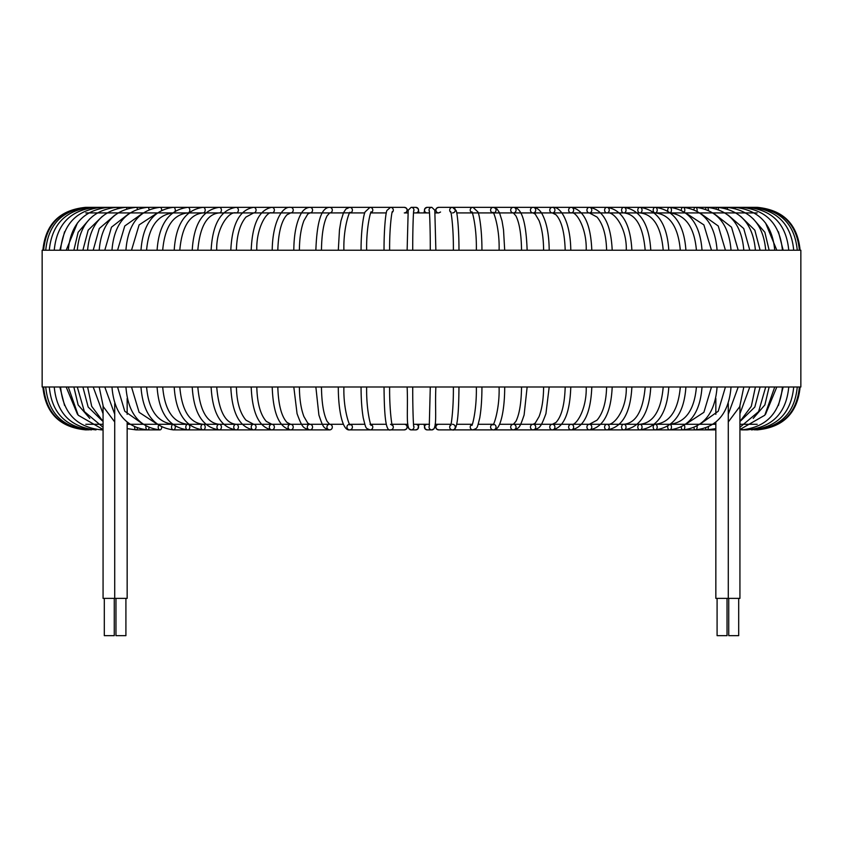 <?xml version="1.0" encoding="UTF-8"?>
<svg xmlns="http://www.w3.org/2000/svg" width="843" height="843" viewBox="0 0 843 843"><rect width="100%" height="100%" fill="white"/><g stroke="black" fill="none" stroke-linecap="round" stroke-linejoin="round"><path stroke-width="1.26" d="M429.487 212.921L413.513 212.921M407.907 212.921L404.292 212.921A2.792 2.782 -90 0 0 407.074 210.128A2.792 2.782 -90 0 0 404.292 207.336L406.537 208.253L408.065 211.129L406.537 208.253L404.292 207.336L85.796 207.336C59.737 209.875 45.438 224.175 42.898 250.223M386.305 212.921L370.815 212.921L386.305 212.921M364.777 212.921L349.94 212.921A2.792 2.729 -90 0 0 352.406 209.991A2.792 2.729 -90 0 0 349.676 207.336L345.904 209.032L343.512 212.71L340.962 220.919L339.476 229.844L338.306 250.223M343.417 212.921L85.796 212.921M757.204 212.921L499.583 212.921M800.102 250.223C797.562 224.175 783.263 209.875 757.204 207.336L493.324 207.336A2.792 2.729 90 0 0 490.594 209.991A2.792 2.729 90 0 0 493.05 212.91L478.223 212.921M472.185 212.921L456.695 212.921L472.185 212.921M499.098 250.223C499.794 226.072 492.554 208.916 492.976 212.857L493.324 212.921A2.792 2.729 90 0 0 496.053 210.128A2.792 2.729 90 0 0 493.324 207.336L438.708 207.336A2.792 2.782 90 0 0 435.926 210.128A2.792 2.782 90 0 0 438.708 212.921L435.093 212.921M413.513 424.292L429.487 424.292M435.093 424.292L450.952 424.292M456.695 424.292L472.185 424.292M478.223 424.292L493.06 424.292A2.792 2.729 -90 0 0 490.594 427.232A2.792 2.729 -90 0 0 493.324 429.888L715.844 429.888M499.583 424.292L715.844 424.292M739.933 424.292L757.204 424.292M85.796 424.292L103.067 424.292M127.156 424.292L343.417 424.292M404.292 424.292A2.792 2.782 90 0 1 407.074 427.095A2.792 2.782 90 0 1 404.292 429.888L349.676 429.888A2.792 2.729 90 0 0 352.406 427.232A2.792 2.729 90 0 0 349.95 424.314L364.777 424.292M370.815 424.292L386.305 424.292M392.048 424.292L407.907 424.292M741.988 429.15A2.792 0.843 -90 0 1 741.408 429.888L747.067 429.888A2.792 0.685 -90 0 1 746.729 429.53M423.987 424.292L425.22 429.045L427.243 429.888L431.837 429.888L434.156 428.697L434.935 426.094L436.474 428.992L438.708 429.888L493.324 429.888C500.921 431.173 504.767 408.181 504.694 387M435.873 250.223L434.798 210.202L431.837 207.336L427.243 207.336A2.792 2.792 90 0 0 424.45 210.128A2.792 2.792 90 0 0 427.243 212.921M407.127 250.223L408.202 210.202L411.163 207.336L415.757 207.336L418.075 208.527L419.013 212.921L418.075 208.527L415.757 207.336L411.163 207.336A2.792 2.792 -90 0 1 413.681 211.34M415.757 424.292A2.792 2.792 90 0 1 418.549 427.095A2.792 2.792 90 0 1 415.757 429.888L411.163 429.888C405.23 429.877 408.275 411.7 407.127 387M315.862 387L318.886 414.988C323.723 429.445 324.112 427.896 329.634 429.888A2.792 2.687 90 0 1 326.936 427.095A2.792 2.687 90 0 1 329.634 424.292A2.792 2.687 90 0 1 332.321 427.095A2.792 2.687 90 0 1 329.634 429.888L173.405 429.888A2.792 1.886 90 0 1 171.55 427.57A2.792 1.886 90 0 1 172.783 424.461M161.708 427.022A2.792 1.749 90 0 1 159.959 429.888L136.071 429.888A2.792 1.475 90 0 1 134.606 426.979M103.067 429.888L101.592 429.888A2.792 0.843 90 0 1 101.012 429.15M91.708 429.677L86.397 429.846M370.909 424.45A2.792 2.761 90 0 1 370.003 429.888L359.518 429.888M429.319 211.34A2.792 2.792 90 0 1 431.837 207.336L427.243 207.336L424.925 208.527L423.987 212.921L424.925 208.527L427.243 207.336M438.708 424.292A2.792 2.782 -90 0 0 435.926 427.095A2.792 2.782 -90 0 0 438.708 429.888L450.109 429.888M800.85 387L42.15 387L42.15 250.223L800.85 250.223L800.85 387M127.156 422.174L127.156 598.372L103.067 598.372L103.067 406.168M739.933 406.168L739.933 598.372L715.844 598.372L715.844 422.174M114.722 598.372L114.722 403.555M715.844 414.334L715.844 398.454M125.913 598.372L125.913 635.664L115.965 635.664L115.965 598.372M727.035 598.372L727.035 635.664L717.087 635.664L717.087 598.372M114.258 598.372L114.258 635.664L104.311 635.664L104.311 598.372M738.689 598.372L738.689 635.664L728.742 635.664L728.742 598.372M757.204 429.888L757.204 429.888C783.263 427.348 797.562 413.049 800.102 387M799.396 250.223C796.856 224.175 782.578 209.875 756.571 207.336L756.54 207.367M799.396 387C796.856 413.049 782.578 427.348 756.571 429.888L756.54 429.856M797.257 250.223C794.728 224.175 780.534 209.875 754.664 207.336L754.569 207.441M797.257 387C794.728 413.049 780.534 427.348 754.664 429.888L754.569 429.782M793.706 250.223C791.198 224.175 777.13 209.875 751.492 207.336L751.292 207.547M793.706 387C791.198 413.049 777.13 427.348 751.492 429.888L751.292 429.677M788.753 250.223C786.277 224.164 772.388 209.865 747.067 207.336A2.792 0.685 90 0 0 746.729 207.694M741.988 208.073A2.792 0.843 90 0 0 741.408 207.336A2.792 0.843 90 0 0 740.913 207.873M782.42 387C779.986 413.059 766.319 427.359 741.408 429.888A2.792 0.843 -90 0 1 740.913 429.35M735.349 208.442A2.792 1.012 90 0 0 734.538 207.336A2.792 1.012 90 0 0 733.842 208.095M727.53 208.916A2.792 1.17 90 0 0 726.476 207.336A2.792 1.17 90 0 0 725.57 208.358M718.552 209.517A2.792 1.328 90 0 0 717.267 207.336A2.792 1.328 90 0 0 716.129 208.685M708.394 210.244A2.792 1.475 90 0 0 706.929 207.336A2.792 1.475 90 0 0 705.559 209.085M708.394 426.979A2.792 1.475 -90 0 1 706.929 429.888A2.792 1.475 -90 0 1 705.559 428.139M697.024 211.098A2.792 1.612 90 0 0 695.507 207.336A2.792 1.612 90 0 0 693.915 209.57M697.024 426.126A2.792 1.612 -90 0 1 695.507 429.888A2.792 1.612 -90 0 1 693.915 427.654M684.347 212.004A2.792 1.749 90 0 0 684.642 208.99A2.792 1.749 90 0 0 683.041 207.336A2.792 1.749 90 0 0 681.292 210.202M684.347 425.22A2.792 1.749 -90 0 1 684.642 428.233A2.792 1.749 -90 0 1 683.041 429.888A2.792 1.749 -90 0 1 681.292 427.022M670.217 212.763A2.792 1.886 90 0 0 671.45 209.654A2.792 1.886 90 0 0 669.595 207.336A2.792 1.886 90 0 0 667.825 211.087M670.217 424.461A2.792 1.886 -90 0 1 671.45 427.57A2.792 1.886 -90 0 1 669.595 429.888A2.792 1.886 -90 0 1 667.825 426.136M655.201 212.921A2.792 2.013 90 0 0 657.203 210.128A2.792 2.013 90 0 0 655.201 207.336A2.792 2.013 90 0 0 653.188 210.128A2.792 2.013 90 0 0 655.201 212.921C669.869 214.459 678.236 226.893 680.312 250.223M655.201 429.888A2.792 2.013 -90 0 1 653.188 427.095A2.792 2.013 -90 0 1 655.201 424.292A2.792 2.013 -90 0 1 657.203 427.095A2.792 2.013 -90 0 1 655.201 429.888C673.873 427.412 684.116 413.112 685.907 387M639.921 212.921A2.792 2.129 90 0 0 642.039 210.128A2.792 2.129 90 0 0 639.921 207.336A2.792 2.129 90 0 0 637.793 210.128A2.792 2.129 90 0 0 639.921 212.921C653.367 214.301 661.133 226.735 663.209 250.223M639.921 429.888A2.792 2.129 -90 0 1 637.793 427.095A2.792 2.129 -90 0 1 639.921 424.292A2.792 2.129 -90 0 1 642.039 427.095A2.792 2.129 -90 0 1 639.921 429.888C657.498 427.422 667.129 413.123 668.805 387M623.809 212.921A2.792 2.234 90 0 0 626.043 210.128A2.792 2.234 90 0 0 623.809 207.336A2.792 2.234 90 0 0 621.576 210.128A2.792 2.234 90 0 0 623.809 212.921C635.97 214.122 643.093 226.556 645.18 250.223M623.809 429.888A2.792 2.234 -90 0 1 621.576 427.095A2.792 2.234 -90 0 1 623.809 424.292A2.792 2.234 -90 0 1 626.043 427.095A2.792 2.234 -90 0 1 623.809 429.888C640.248 427.443 649.226 413.144 650.775 387M606.928 212.921A2.792 2.329 90 0 0 606.928 207.336A2.792 2.329 90 0 0 606.928 212.921C613.82 210.834 626.96 227.715 626.286 250.223M606.928 429.888A2.792 2.329 -90 0 1 606.928 424.292A2.792 2.329 -90 0 1 606.928 429.888C622.166 427.475 630.48 413.175 631.881 387M589.352 212.921A2.792 2.424 90 0 0 589.352 207.336A2.792 2.424 90 0 0 589.352 212.921L597.002 217.041C603.019 224.101 606.222 235.165 606.602 250.223M589.352 429.888A2.792 2.424 -90 0 1 589.352 424.292A2.792 2.424 -90 0 1 589.352 429.888C603.346 427.506 610.964 413.207 612.197 387M571.143 212.921A2.792 2.508 90 0 0 571.143 207.336A2.792 2.508 90 0 0 571.143 212.921C575.832 210.613 586.886 227.684 586.212 250.223M571.143 429.888A2.792 2.508 -90 0 1 571.143 424.292A2.792 2.508 -90 0 1 571.143 429.888C583.851 427.549 590.743 413.249 591.807 387M543.609 250.223C543.503 238.169 541.996 228.305 539.077 220.645L535.21 214.069L533.071 212.921A2.792 2.634 90 0 0 535.716 210.128A2.792 2.634 90 0 0 533.071 207.336A2.792 2.634 90 0 0 530.437 210.128A2.792 2.634 90 0 0 533.071 212.921L552.355 212.921A2.792 2.571 90 0 0 554.926 210.128A2.792 2.571 90 0 0 552.355 207.336A2.792 2.571 90 0 0 549.773 210.128A2.792 2.571 90 0 0 552.355 212.921L555.99 214.775C561.564 220.761 564.631 232.573 565.189 250.223M552.355 429.888A2.792 2.571 -90 0 1 549.773 427.095A2.792 2.571 -90 0 1 552.355 424.292A2.792 2.571 -90 0 1 554.926 427.095A2.792 2.571 -90 0 1 552.355 429.888C563.767 427.612 569.9 413.312 570.785 387M533.071 429.888A2.792 2.634 -90 0 1 530.437 427.095A2.792 2.634 -90 0 1 533.071 424.292A2.792 2.634 -90 0 1 535.716 427.095A2.792 2.634 -90 0 1 533.071 429.888C539.394 427.886 540.279 429.066 545.937 413.671L549.193 387M493.324 212.921L513.366 212.921A2.792 2.687 90 0 0 516.064 210.128A2.792 2.687 90 0 0 513.366 207.336A2.792 2.687 90 0 0 510.679 210.128A2.792 2.687 90 0 0 513.366 212.921L515.927 215.882C519.436 222.963 521.311 234.407 521.543 250.223M513.366 429.888A2.792 2.687 -90 0 1 510.679 427.095A2.792 2.687 -90 0 1 513.366 424.292A2.792 2.687 -90 0 1 516.064 427.095A2.792 2.687 -90 0 1 513.366 429.888C518.888 427.896 519.277 429.445 524.114 414.988L527.138 387M499.098 387C499.794 411.152 492.554 428.307 492.976 424.366L493.324 424.292A2.792 2.729 -90 0 1 496.053 427.095A2.792 2.729 -90 0 1 493.324 429.888M481.943 250.223C481.985 228.706 479.098 213.405 477.844 211.867L472.997 207.336A2.792 2.761 90 0 0 472.091 212.773M481.943 387C481.911 399.34 481.174 409.666 479.741 417.97C476.748 429.867 477.465 427.759 472.997 429.888A2.792 2.761 -90 0 1 472.091 424.45M452.48 212.921A2.792 2.782 90 0 0 455.262 210.128A2.792 2.782 90 0 0 449.846 209.222A2.792 2.782 90 0 0 450.763 212.331M452.406 424.303A2.792 2.782 -90 0 1 455.262 427.095A2.792 2.782 -90 0 1 449.846 428.002A2.792 2.782 -90 0 1 450.763 424.893M427.243 429.888A2.792 2.792 -90 0 1 424.45 427.095A2.792 2.792 -90 0 1 427.243 424.292M435.873 387C434.725 411.7 437.77 429.877 431.837 429.888A2.792 2.792 -90 0 1 429.319 425.884M415.757 212.921A2.792 2.792 -90 0 0 418.549 210.128A2.792 2.792 -90 0 0 415.757 207.336M413.681 425.884A2.792 2.792 90 0 1 411.163 429.888L408.844 428.697L408.065 426.094L406.526 428.992L404.292 429.888M392.237 212.331A2.792 2.782 -90 0 0 390.52 207.336L386.99 210.402C385.809 211.835 383.976 228.674 384.029 250.223M392.237 424.893A2.792 2.782 90 0 1 390.52 429.888C385.188 432.164 384.271 410.857 384.029 387M370.909 212.773A2.792 2.761 -90 0 0 370.003 207.336L365.156 211.867C363.902 213.405 361.015 228.706 361.057 250.223M338.306 387C338.233 408.181 342.079 431.173 349.676 429.888A2.792 2.729 90 0 1 346.947 427.095A2.792 2.729 90 0 1 349.676 424.292L350.024 424.366C350.446 428.307 343.206 411.152 343.902 387M321.457 250.223C321.689 234.407 323.564 222.963 327.073 215.882L329.634 212.921A2.792 2.687 -90 0 0 332.321 210.128A2.792 2.687 -90 0 0 329.634 207.336C323.269 207.504 317.105 215.523 315.862 250.223M299.391 250.223C299.497 238.169 301.004 228.305 303.923 220.645L307.79 214.069L309.929 212.921A2.792 2.634 -90 0 0 312.563 210.128A2.792 2.634 -90 0 0 309.929 207.336C306.083 207.652 303.027 209.949 300.751 214.248C296.262 222.773 293.944 234.765 293.807 250.223M309.929 429.888A2.792 2.634 90 0 1 307.284 427.095A2.792 2.634 90 0 1 309.929 424.292A2.792 2.634 90 0 1 312.563 427.095A2.792 2.634 90 0 1 309.929 429.888C303.606 427.886 302.721 429.066 297.063 413.671L293.807 387M277.811 250.223C278.369 232.573 281.436 220.761 287.01 214.775L290.645 212.921A2.792 2.571 -90 0 0 293.227 210.128A2.792 2.571 -90 0 0 290.645 207.336C281.836 206.008 272.479 223.058 272.215 250.223M290.645 429.888A2.792 2.571 90 0 1 288.074 427.095A2.792 2.571 90 0 1 290.645 424.292A2.792 2.571 90 0 1 293.227 427.095A2.792 2.571 90 0 1 290.645 429.888C279.233 427.612 273.1 413.312 272.215 387M256.788 250.223C256.114 227.684 267.168 210.613 271.857 212.921A2.792 2.508 -90 0 0 271.857 207.336C259.149 209.675 252.257 223.975 251.193 250.223M271.857 429.888A2.792 2.508 90 0 1 271.857 424.292A2.792 2.508 90 0 1 271.857 429.888C259.149 427.549 252.257 413.249 251.193 387M236.398 250.223C236.778 235.165 239.981 224.101 245.998 217.041L253.648 212.921A2.792 2.424 -90 0 0 253.648 207.336C239.654 209.717 232.036 224.017 230.803 250.223M253.648 429.888A2.792 2.424 90 0 1 253.648 424.292A2.792 2.424 90 0 1 253.648 429.888C239.654 427.506 232.036 413.207 230.803 387M216.714 250.223C216.04 227.715 229.18 210.834 236.072 212.921A2.792 2.329 -90 0 0 236.072 207.336C220.834 209.749 212.52 224.048 211.119 250.223M236.072 429.888A2.792 2.329 90 0 1 236.072 424.292A2.792 2.329 90 0 1 236.072 429.888C220.834 427.475 212.52 413.175 211.119 387M197.82 250.223C199.907 226.556 207.03 214.122 219.191 212.921A2.792 2.234 -90 0 0 221.424 210.128A2.792 2.234 -90 0 0 219.191 207.336C202.752 209.781 193.774 224.08 192.225 250.223M219.191 429.888A2.792 2.234 90 0 1 216.957 427.095A2.792 2.234 90 0 1 219.191 424.292A2.792 2.234 90 0 1 221.424 427.095A2.792 2.234 90 0 1 219.191 429.888C202.752 427.443 193.774 413.144 192.225 387M179.791 250.223C181.867 226.735 189.633 214.301 203.079 212.921A2.792 2.129 -90 0 0 205.207 210.128A2.792 2.129 -90 0 0 203.079 207.336C185.502 209.802 175.871 224.101 174.195 250.223M203.079 429.888A2.792 2.129 90 0 1 200.961 427.095A2.792 2.129 90 0 1 203.079 424.292A2.792 2.129 90 0 1 205.207 427.095A2.792 2.129 90 0 1 203.079 429.888C185.502 427.422 175.871 413.123 174.195 387M162.688 250.223C164.764 226.893 173.131 214.459 187.799 212.921A2.792 2.013 -90 0 0 189.812 210.128A2.792 2.013 -90 0 0 187.799 207.336C169.127 209.812 158.884 224.112 157.093 250.223M187.799 429.888A2.792 2.013 90 0 1 185.797 427.095A2.792 2.013 90 0 1 187.799 424.292A2.792 2.013 90 0 1 189.812 427.095A2.792 2.013 90 0 1 187.799 429.888C169.127 427.412 158.884 413.112 157.093 387M175.175 211.087A2.792 1.886 -90 0 0 173.405 207.336C153.7 209.823 142.888 224.122 140.981 250.223M175.175 426.136A2.792 1.886 90 0 1 173.405 429.888C153.7 427.401 142.888 413.102 140.981 387M161.708 210.202A2.792 1.749 -90 0 0 159.959 207.336C139.274 209.833 127.936 224.133 125.923 250.223M125.923 387C127.936 413.091 139.274 427.39 159.959 429.888A2.792 1.749 90 0 1 158.358 428.233A2.792 1.749 90 0 1 158.653 425.22M149.085 209.57A2.792 1.612 -90 0 0 147.493 207.336C125.923 209.844 114.079 224.143 111.971 250.223M149.085 427.654A2.792 1.612 90 0 1 147.493 429.888A2.792 1.612 90 0 1 145.976 426.126M137.441 209.085A2.792 1.475 -90 0 0 136.071 207.336C113.668 209.854 101.371 224.154 99.189 250.223M137.441 428.139A2.792 1.475 90 0 1 136.071 429.888L127.156 428.623M126.871 208.685A2.792 1.328 -90 0 0 125.733 207.336C102.583 209.854 89.874 224.154 87.609 250.223M117.43 208.358A2.792 1.17 -90 0 0 116.524 207.336C92.698 209.865 79.621 224.164 77.293 250.223M109.158 208.095A2.792 1.012 -90 0 0 108.462 207.336C84.058 209.865 70.664 224.164 68.272 250.223M102.087 207.873A2.792 0.843 -90 0 0 101.592 207.336C76.681 209.865 63.014 224.164 60.58 250.223M102.087 429.35A2.792 0.843 90 0 1 101.592 429.888C76.681 427.359 63.014 413.059 60.58 387M96.271 207.694A2.792 0.685 -90 0 0 95.933 207.336C70.612 209.865 56.723 224.164 54.247 250.223M96.271 429.53A2.792 0.685 90 0 1 95.933 429.888A2.792 0.685 90 0 1 95.554 429.424M91.708 207.547L91.508 207.336C65.87 209.875 51.802 224.175 49.294 250.223M49.294 387C51.802 413.049 65.87 427.348 91.508 429.888L91.286 429.624M88.431 207.441L88.336 207.336C62.466 209.875 48.272 224.175 45.743 250.223M86.46 207.367L86.429 207.336C60.422 209.875 46.144 224.175 43.604 250.223M86.46 429.856L86.429 429.888C60.422 427.348 46.144 413.049 43.604 387M85.796 429.888L85.796 429.888C59.737 427.348 45.438 413.049 42.898 387M783.158 250.223L778.426 231.762M747.067 429.888C772.388 427.359 786.277 413.059 788.753 387M783.158 387L778.426 405.462M776.825 250.223L765.528 222.921M782.42 250.223C779.986 224.164 766.319 209.865 741.408 207.336M776.825 387L765.528 414.303M769.132 250.223L764.864 232.289L753.21 218.822M774.728 250.223C772.336 224.164 758.942 209.865 734.538 207.336M739.933 429.509L764.801 415.23L774.728 387M769.132 387L764.864 404.935L753.21 418.402M760.112 250.223L754.833 230.181L740.807 216.482M765.707 250.223C763.379 224.164 750.302 209.865 726.476 207.336M739.933 427.296L758.616 411.595L765.707 387M760.112 387L754.833 407.043L740.807 420.741M749.796 250.223L743.726 228.537L728.025 215.028M755.391 250.223C753.126 224.154 740.417 209.854 717.267 207.336M739.933 421.5L751.303 406.326L755.391 387M749.796 387L739.933 413.744M738.215 250.223L731.524 227.178L714.664 214.09M743.811 250.223C741.629 224.154 729.332 209.854 706.929 207.336L706.929 207.336M706.929 429.888L715.844 428.623M728.278 421.985L739.701 406.695L743.811 387M738.215 387L728.278 414.25M715.844 422.743L714.664 423.133M725.433 250.223L718.236 225.987L700.628 213.479M731.029 250.223C728.921 224.143 717.077 209.844 695.507 207.336L695.507 207.336M695.507 429.888C717.077 427.38 728.921 413.081 731.029 387M725.433 387L718.236 411.236L700.628 423.744M711.481 250.223L703.884 224.891L685.896 213.11M717.077 250.223C715.064 224.133 703.726 209.833 683.041 207.336M683.041 429.888C703.726 427.39 715.064 413.091 717.077 387M711.481 387L703.884 412.332L685.896 424.113M696.423 250.223C694.347 227.02 685.401 214.586 669.595 212.921M702.019 250.223C700.111 224.122 689.3 209.823 669.595 207.336M669.595 429.888C689.3 427.401 700.111 413.102 702.019 387M696.423 387C694.347 410.204 685.401 422.638 669.595 424.292M685.907 250.223C684.116 224.112 673.873 209.812 655.201 207.336M680.312 387C678.236 410.33 669.869 422.764 655.201 424.292M668.805 250.223C667.129 224.101 657.498 209.802 639.921 207.336M663.209 387C661.133 410.488 653.367 422.923 639.921 424.292M650.775 250.223C649.226 224.08 640.248 209.781 623.809 207.336M645.18 387C643.093 410.667 635.97 423.102 623.809 424.292M631.881 250.223C630.48 224.048 622.166 209.749 606.928 207.336M626.286 387C626.96 409.508 613.82 426.389 606.928 424.292M612.197 250.223C610.964 224.017 603.346 209.717 589.352 207.336M606.602 387C606.222 402.058 603.019 413.123 597.002 420.183L589.352 424.292M591.807 250.223C590.743 223.975 583.851 209.675 571.143 207.336M586.212 387C586.886 409.54 575.832 426.611 571.143 424.292M570.785 250.223C570.521 223.058 561.164 206.008 552.355 207.336M565.189 387C564.631 404.651 561.564 416.463 555.99 422.448L552.355 424.292M549.193 250.223C549.056 234.765 546.738 222.773 542.249 214.248C539.973 209.949 536.917 207.652 533.071 207.336M543.609 387C543.503 399.055 541.996 408.918 539.077 416.579L535.21 423.154L533.071 424.292M527.138 250.223C525.895 215.523 519.731 207.504 513.366 207.336M521.543 387C521.311 402.817 519.436 414.261 515.927 421.342L513.366 424.292M504.694 250.223L503.524 229.844L502.038 220.919L499.488 212.71L497.096 209.032L493.324 207.336M472.997 212.921L493.06 212.921M476.348 250.223C476.853 224.544 471.184 207.968 471.943 212.573M476.348 387C476.853 412.68 471.184 429.256 471.943 424.651M453.376 250.223C453.608 225.682 450.668 208.853 450.636 212.025M458.971 250.223C459.024 228.674 457.191 211.835 456.01 210.402L452.48 207.336M438.708 207.336L436.463 208.253L434.935 211.129L436.463 208.253L438.708 207.336M440.552 212.025L438.708 212.921M452.48 429.888C457.812 432.164 458.729 410.857 458.971 387M453.376 387C453.608 411.542 450.668 428.37 450.636 425.199M430.278 250.223C430.341 224.027 429.308 207.863 429.277 211.108M429.277 426.115L430.278 387M412.722 250.223C412.659 224.027 413.692 207.863 413.723 211.108M419.013 424.292L417.78 429.045L415.757 429.888M412.722 387C412.659 413.196 413.692 429.361 413.723 426.115M389.624 250.223C389.392 225.682 392.332 208.853 392.364 212.025M389.624 387C389.392 411.542 392.332 428.37 392.364 425.199L390.52 424.292M366.652 250.223C366.147 224.544 371.816 207.968 371.057 212.573M370.003 429.888C365.535 427.759 366.252 429.867 363.259 417.97C361.826 409.666 361.089 399.34 361.057 387M366.652 387C366.147 412.68 371.816 429.256 371.057 424.651L370.003 424.292M343.902 250.223C343.206 226.072 350.446 208.916 350.024 212.857L329.634 212.921M321.457 387C321.689 402.817 323.564 414.261 327.073 421.342L329.634 424.292M299.391 387C299.497 399.055 301.004 408.918 303.923 416.579L307.79 423.154L309.929 424.292M301.562 212.921L290.645 212.921M277.811 387C278.369 404.651 281.436 416.463 287.01 422.448L290.645 424.292M256.788 387C257.252 403.323 260.434 414.798 266.335 421.405L271.857 424.292M261.414 212.921L253.648 212.921M236.398 387C236.778 402.058 239.981 413.123 245.998 420.183L253.648 424.292M216.714 387C218.801 410.868 225.25 423.302 236.072 424.292M197.82 387C199.907 410.667 207.03 423.102 219.191 424.292M205.766 212.921L203.079 212.921M179.791 387C181.867 410.488 189.633 422.923 203.079 424.292M188.737 212.921L187.799 212.921M162.688 387C164.764 410.33 173.131 422.764 187.799 424.292M146.577 250.223C148.653 227.02 157.599 214.586 173.405 212.921M146.577 387C148.653 410.204 157.599 422.638 173.405 424.292M131.519 250.223L139.116 224.891L157.104 213.11M131.519 387L139.116 412.332L157.104 424.113M117.567 250.223L124.764 225.987L142.372 213.479M147.493 429.888C125.923 427.38 114.079 413.081 111.971 387M117.567 387L124.764 411.236L142.372 423.744M104.785 250.223L111.476 227.178L128.336 214.09M114.722 421.985L103.299 406.695L99.189 387M104.785 387L114.722 414.25M127.156 422.743L128.336 423.133M93.204 250.223L99.274 228.537L114.975 215.028M103.067 421.5L91.697 406.326L87.609 387M93.204 387L103.067 413.744M82.888 250.223L88.167 230.181L102.193 216.482M103.067 427.296L84.384 411.595L77.293 387M82.888 387L88.167 407.043L102.193 420.741M73.868 250.223L78.136 232.289L89.79 218.822M103.067 429.509L78.199 415.23L68.272 387M73.868 387L78.136 404.935L89.79 418.402M66.175 250.223L77.472 222.921M66.175 387L77.472 414.303M59.842 250.223L64.574 231.762M95.933 429.888C70.612 427.359 56.723 413.059 54.247 387M59.842 387L64.574 405.462M88.336 429.888C62.466 427.348 48.272 413.049 45.743 387M127.156 398.454L127.156 414.334M728.278 403.555L728.278 598.372"/></g></svg>
